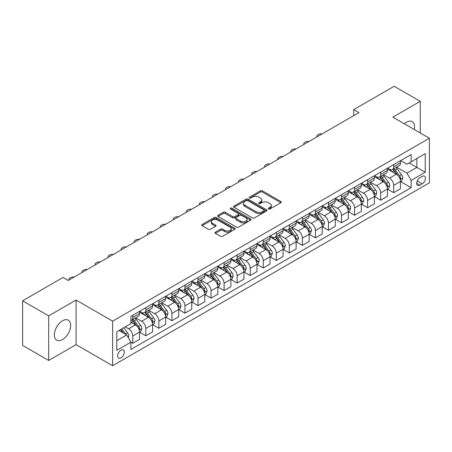 <?xml version="1.0" encoding="UTF-8"?>
<svg xmlns="http://www.w3.org/2000/svg" width="452" height="452" viewBox="0 0 452 452"><rect width="100%" height="100%" fill="white"/><g stroke="black" fill="none" stroke-linecap="round" stroke-linejoin="round"><path stroke-width="0.68" d="M268.533 208.977A1.017 0.588 0 0 0 269.968 208.977L280.856 202.694A1.446 0.836 0 0 0 281.28 202.1A1.446 0.836 0 0 0 280.856 201.513L262.414 190.863A1.446 0.836 0 0 0 260.363 190.863L249.481 197.151A1.017 0.588 0 0 0 249.182 197.564A1.017 0.588 0 0 0 249.481 197.976A1.017 0.588 0 0 0 250.916 197.976L252.323 197.162A4.639 2.678 0 0 1 258.877 197.162L260.414 198.049A4.639 2.678 0 0 1 261.776 199.942A4.639 2.678 0 0 1 260.414 201.835L259.007 202.649A1.017 0.588 0 0 0 258.713 203.061A1.017 0.588 0 0 0 259.007 203.479A1.017 0.588 0 0 0 260.442 203.479L261.849 202.665A4.639 2.678 0 0 1 268.409 202.665L269.946 203.553A4.639 2.678 0 0 1 271.302 205.445A4.639 2.678 0 0 1 269.946 207.338L268.533 208.152A1.017 0.588 0 0 0 268.239 208.564A1.017 0.588 0 0 0 268.533 208.977L268.533 208.152M62.523 339.576A11.515 6.65 120 0 0 70.043 329.429A11.515 6.65 120 0 0 68.28 320.202A11.515 6.65 120 0 0 62.523 320.773A11.515 6.65 120 0 0 55.003 330.921A11.515 6.65 120 0 0 56.766 340.147A11.515 6.65 120 0 0 62.523 339.576M414.298 129.526A11.515 6.65 120 0 0 412.196 121.644A11.515 6.65 120 0 0 406.438 122.215A11.515 6.65 120 0 0 404.32 123.763M120.972 357.894A4.723 2.729 120 0 0 124.057 353.73A4.723 2.729 120 0 0 123.334 349.95A4.723 2.729 120 0 0 120.972 350.181A4.723 2.729 120 0 0 117.887 354.345A4.723 2.729 120 0 0 118.61 358.131A4.723 2.729 120 0 0 120.972 357.894M215.389 232.153A1.446 0.836 0 0 0 214.966 232.74A1.446 0.836 0 0 0 215.389 233.334L220.565 236.323A1.446 0.836 0 0 0 222.61 236.323L234.701 229.339A1.446 0.836 0 0 0 235.125 228.752A1.446 0.836 0 0 0 234.701 228.158L216.259 217.514A1.446 0.836 0 0 0 214.214 217.514L202.123 224.491A1.446 0.836 0 0 0 201.699 225.085A1.446 0.836 0 0 0 202.123 225.672L208.372 229.283A1.446 0.836 0 0 0 210.423 229.283L215.593 226.294A1.446 0.836 0 0 0 216.016 225.701A1.446 0.836 0 0 0 215.593 225.113L212.496 223.322A3.876 2.237 0 0 1 211.361 221.74A3.876 2.237 0 0 1 213.751 219.672A3.876 2.237 0 0 1 217.977 220.158L230.119 227.17A3.876 2.237 0 0 1 231.254 228.752A3.876 2.237 0 0 1 228.859 230.814A3.876 2.237 0 0 1 224.638 230.334L222.61 229.164A1.446 0.836 0 0 0 220.565 229.164L215.389 232.153L215.389 233.334M76.094 300.043L48.692 315.863L22.6 300.8L22.6 345.39L48.692 360.453L76.094 344.639L112.621 365.73L112.621 321.135L76.094 300.043L76.094 344.639M420.27 132.973L420.27 101.338L392.867 117.153L429.4 138.244L112.621 321.135M420.27 101.338L394.172 86.27L353.73 109.621L353.73 115.65M22.6 300.8L63.043 277.449L68.263 280.46L358.944 112.633L353.73 109.621M252.425 217.926A1.446 0.836 0 0 0 254.476 217.926L266.561 210.943A1.446 0.836 0 0 0 266.991 210.355A1.446 0.836 0 0 0 266.561 209.762L248.125 199.117A1.446 0.836 0 0 0 246.074 199.117L233.983 206.095A1.446 0.836 0 0 0 233.56 206.688A1.446 0.836 0 0 0 233.983 207.276L252.425 217.926M230.853 209.197A1.017 0.588 0 0 1 231.882 209.338L231.882 208.135L250.634 218.96A1.446 0.836 0 0 1 251.058 219.553A1.446 0.836 0 0 1 250.634 220.141L238.543 227.124A1.446 0.836 0 0 1 236.492 227.124L218.056 216.474L223.226 213.513L223.226 212.304L218.056 215.293A1.446 0.836 0 0 0 217.627 215.886A1.446 0.836 0 0 0 218.056 216.474L218.056 215.293M223.226 213.513A1.446 0.836 0 0 1 225.277 213.513L225.277 212.304A1.446 0.836 0 0 0 223.226 212.304M225.277 212.304L232.757 216.621A1.446 0.836 0 0 0 234.803 216.621L238.238 214.643A1.446 0.836 0 0 0 238.662 214.05A1.446 0.836 0 0 0 238.238 213.457L230.452 208.965A1.017 0.588 0 0 1 230.153 208.547A1.017 0.588 0 0 1 230.78 208.01A1.017 0.588 0 0 1 231.882 208.135M422.196 176.393L419.902 177.715A4.576 2.644 120 0 0 416.913 181.749A4.576 2.644 120 0 0 417.614 185.416A4.576 2.644 120 0 0 419.902 185.19L422.196 183.862A4.576 2.644 120 0 0 425.185 179.834A4.576 2.644 120 0 0 424.484 176.167A4.576 2.644 120 0 0 422.196 176.393M112.621 365.73L429.4 182.84L429.4 138.244M400.647 160.573L406.958 164.217L411.134 161.81L411.134 154.516L130.888 316.315L130.888 323.604L116.797 331.74L116.797 350.3L130.888 342.164L130.888 349.458L411.134 187.659L411.134 180.371L406.958 173.139L396.579 167.144M411.134 161.81L425.225 153.674L425.225 172.235L411.134 180.371M48.692 315.863L48.692 360.453M409.15 162.952L416.874 167.409L416.874 158.494L425.225 153.674M406.958 173.139L416.874 167.409L425.225 172.235M116.797 340.661L126.713 334.938L118.989 330.474M130.888 342.226L132.769 343.311L132.769 336.022A5.904 3.407 -120 0 0 128.594 328.79L125.255 326.858M132.769 343.311L139.549 339.395L139.549 332.101A5.904 3.407 -120 0 0 135.374 324.869L130.888 322.282M139.708 332.254L145.815 335.779L145.815 328.485A5.904 3.407 -120 0 0 141.64 321.259L135.645 317.796M145.815 335.779L152.601 331.864L152.601 324.57A5.904 3.407 -120 0 0 148.425 317.338L139.549 312.219M152.753 324.722L158.861 328.248L158.861 320.954A5.904 3.407 -120 0 0 154.686 313.722L148.691 310.264M158.861 328.248L165.647 324.327L165.647 317.038A5.904 3.407 -120 0 0 161.471 309.806L152.601 304.682M165.799 317.191L171.907 320.717L171.907 313.422A5.904 3.407 -120 0 0 167.732 306.19L161.737 302.733M171.907 320.717L178.693 316.796L178.693 309.507A5.904 3.407 -120 0 0 174.517 302.275L165.647 297.15M178.851 309.654L184.953 313.179L184.953 305.891A5.904 3.407 -120 0 0 180.777 298.659L174.783 295.196M184.953 313.179L191.738 309.264L191.738 301.976A5.904 3.407 -120 0 0 187.563 294.744L178.693 289.619M191.897 302.122L198.004 305.648L198.004 298.36A5.904 3.407 -120 0 0 193.829 291.128L187.834 287.664M198.004 305.648L204.784 301.733L204.784 294.438A5.904 3.407 -120 0 0 200.609 287.212L191.738 282.088M204.942 294.591L211.05 298.117L211.05 290.822A5.904 3.407 -120 0 0 206.875 283.596L200.88 280.133M211.05 298.117L217.83 294.201L217.83 286.907A5.904 3.407 -120 0 0 213.66 279.675L204.784 274.556M217.988 287.06L224.096 290.585L224.096 283.291A5.904 3.407 -120 0 0 219.921 276.059L213.926 272.601M224.096 290.585L230.882 286.67L230.882 279.376A5.904 3.407 -120 0 0 226.706 272.144L217.83 267.025M231.034 279.528L237.142 283.054L237.142 275.76A5.904 3.407 -120 0 0 232.966 268.528L226.972 265.07M237.142 283.054L243.927 279.133L243.927 271.844A5.904 3.407 -120 0 0 239.752 264.612L230.882 259.488M244.086 271.991L250.188 275.517L250.188 268.228A5.904 3.407 -120 0 0 246.012 260.996L240.018 257.533M250.188 275.517L256.973 271.601L256.973 264.313A5.904 3.407 -120 0 0 252.798 257.081L243.927 251.956M257.132 264.46L263.233 267.985L263.233 260.697A5.904 3.407 -120 0 0 259.058 253.465L253.063 250.001M263.233 267.985L270.019 264.07L270.019 256.776A5.904 3.407 -120 0 0 265.844 249.549L256.973 244.425M270.177 256.928L276.285 260.454L276.285 253.165A5.904 3.407 -120 0 0 272.11 245.933L266.115 242.47M276.285 260.454L283.065 256.538L283.065 249.244A5.904 3.407 -120 0 0 278.89 242.012L270.019 236.893M283.223 249.397L289.331 252.922L289.331 245.628A5.904 3.407 -120 0 0 285.155 238.396L279.161 234.938M289.331 252.922L296.111 249.007L296.111 241.713A5.904 3.407 -120 0 0 291.941 234.481L283.065 229.362M296.269 241.865L302.377 245.391L302.377 238.097A5.904 3.407 -120 0 0 298.201 230.865L292.207 227.407M302.377 245.391L309.162 241.47L309.162 234.181A5.904 3.407 -120 0 0 304.987 226.949L296.111 221.825M309.315 234.334L315.423 237.854L315.423 230.565A5.904 3.407 -120 0 0 311.247 223.333L305.253 219.875M315.423 237.854L322.208 233.938L322.208 226.65A5.904 3.407 -120 0 0 318.033 219.418L309.162 214.293M322.366 226.797L328.468 230.322L328.468 223.034A5.904 3.407 -120 0 0 324.293 215.802L318.298 212.338M328.468 230.322L335.254 226.407L335.254 219.113A5.904 3.407 -120 0 0 331.079 211.886L322.208 206.762M335.412 219.265L341.514 222.791L341.514 215.502A5.904 3.407 -120 0 0 337.339 208.27L331.35 204.807M341.514 222.791L348.3 218.875L348.3 211.581A5.904 3.407 -120 0 0 344.125 204.349L335.254 199.23M348.458 211.734L354.566 215.259L354.566 207.965A5.904 3.407 -120 0 0 350.39 200.733L344.396 197.275M354.566 215.259L361.346 211.344L361.346 204.05A5.904 3.407 -120 0 0 357.17 196.818L348.3 191.699M361.504 204.202L367.612 207.728L367.612 200.434A5.904 3.407 -120 0 0 363.436 193.202L357.442 189.744M367.612 207.728L374.397 203.807L374.397 196.518A5.904 3.407 -120 0 0 370.222 189.286L361.346 184.162M374.55 196.671L380.657 200.196L380.657 192.902A5.904 3.407 -120 0 0 376.482 185.67L370.487 182.212M380.657 200.196L387.443 196.275L387.443 188.987A5.904 3.407 -120 0 0 383.268 181.755L374.397 176.63M387.596 189.134L393.703 192.659L393.703 185.371A5.904 3.407 -120 0 0 389.528 178.139L383.533 174.675M393.703 192.659L400.489 188.744L400.489 181.455A5.904 3.407 -120 0 0 396.314 174.223L387.443 169.099M387.596 168.104L389.528 169.217A5.904 3.407 -120 0 0 392.483 169.511A5.904 3.407 -120 0 0 393.703 166.811L393.703 164.579M374.55 175.636L376.482 176.755A5.904 3.407 -120 0 0 379.431 177.043A5.904 3.407 -120 0 0 380.657 174.342L380.657 172.11M361.504 183.167L363.436 184.286A5.904 3.407 -120 0 0 366.386 184.58A5.904 3.407 -120 0 0 367.612 181.873L367.612 179.647M348.458 190.704L350.39 191.817A5.904 3.407 -120 0 0 353.34 192.111A5.904 3.407 -120 0 0 354.566 189.405L354.566 187.179M335.412 198.236L337.339 199.349A5.904 3.407 -120 0 0 340.294 199.643A5.904 3.407 -120 0 0 341.514 196.942L341.514 194.71M322.366 205.767L324.293 206.88A5.904 3.407 -120 0 0 327.248 207.174A5.904 3.407 -120 0 0 328.468 204.473L328.468 202.242M309.315 213.299L311.247 214.417A5.904 3.407 -120 0 0 314.202 214.706A5.904 3.407 -120 0 0 315.423 212.005L315.423 209.773M296.269 220.83L298.201 221.949A5.904 3.407 -120 0 0 301.151 222.237A5.904 3.407 -120 0 0 302.377 219.536L302.377 217.305M283.223 228.367L285.155 229.48A5.904 3.407 -120 0 0 288.105 229.774A5.904 3.407 -120 0 0 289.331 227.068L289.331 224.842M270.177 235.899L272.11 237.012A5.904 3.407 -120 0 0 275.059 237.306A5.904 3.407 -120 0 0 276.285 234.599L276.285 232.373M257.132 243.43L259.058 244.543A5.904 3.407 -120 0 0 262.013 244.837A5.904 3.407 -120 0 0 263.233 242.136L263.233 239.905M244.08 250.962L246.012 252.075A5.904 3.407 -120 0 0 248.967 252.369A5.904 3.407 -120 0 0 250.188 249.668L250.188 247.436M231.034 258.493L232.966 259.612A5.904 3.407 -120 0 0 235.921 259.9A5.904 3.407 -120 0 0 237.142 257.199L237.142 254.968M217.988 266.03L219.921 267.143A5.904 3.407 -120 0 0 222.87 267.437A5.904 3.407 -120 0 0 224.096 264.731L224.096 262.505M204.942 273.562L206.875 274.675A5.904 3.407 -120 0 0 209.824 274.969A5.904 3.407 -120 0 0 211.05 272.262L211.05 270.036M191.897 281.093L193.829 282.206A5.904 3.407 -120 0 0 196.778 282.5A5.904 3.407 -120 0 0 198.004 279.799L198.004 277.568M178.851 288.625L180.777 289.738A5.904 3.407 -120 0 0 183.732 290.031A5.904 3.407 -120 0 0 184.953 287.331L184.953 285.099M165.799 296.156L167.732 297.275A5.904 3.407 -120 0 0 170.686 297.563A5.904 3.407 -120 0 0 171.907 294.862L171.907 292.63M152.753 303.687L154.686 304.806A5.904 3.407 -120 0 0 157.641 305.1A5.904 3.407 -120 0 0 158.861 302.394L158.861 300.168M139.708 311.225L141.64 312.338A5.904 3.407 -120 0 0 144.589 312.631A5.904 3.407 -120 0 0 145.815 309.925L145.815 307.699M400.647 181.602L411.134 187.659M392.483 169.511L399.263 165.596A5.904 3.407 -120 0 0 400.489 162.895L400.489 160.663M379.431 177.043L386.217 173.127A5.904 3.407 -120 0 0 387.443 170.427L387.443 168.195M366.386 184.58L373.171 180.659A5.904 3.407 -120 0 0 374.397 177.958L374.397 175.726M353.34 192.111L360.125 188.19A5.904 3.407 -120 0 0 361.346 185.489L361.346 183.258M340.294 199.643L347.079 195.727A5.904 3.407 -120 0 0 348.3 193.021L348.3 190.795M327.248 207.174L334.034 203.259A5.904 3.407 -120 0 0 335.254 200.552L335.254 198.326M314.202 214.706L320.982 210.79A5.904 3.407 -120 0 0 322.208 208.089L322.208 205.858M301.151 222.237L307.936 218.322A5.904 3.407 -120 0 0 309.162 215.621L309.162 213.389M288.105 229.774L294.89 225.853A5.904 3.407 -120 0 0 296.111 223.152L296.111 220.921M275.059 237.306L281.845 233.39A5.904 3.407 -120 0 0 283.065 230.684L283.065 228.458M262.013 244.837L268.799 240.922A5.904 3.407 -120 0 0 270.019 238.215L270.019 235.989M248.967 252.369L255.753 248.453A5.904 3.407 -120 0 0 256.973 245.752L256.973 243.521M235.921 259.9L242.701 255.985A5.904 3.407 -120 0 0 243.927 253.284L243.927 251.052M222.87 267.437L229.656 263.516A5.904 3.407 -120 0 0 230.882 260.815L230.882 258.584M209.824 274.969L216.61 271.053A5.904 3.407 -120 0 0 217.83 268.347L217.83 266.121M196.778 282.5L203.564 278.585A5.904 3.407 -120 0 0 204.784 275.878L204.784 273.652M183.732 290.031L190.518 286.116A5.904 3.407 -120 0 0 191.738 283.415L191.738 281.184M170.686 297.563L177.472 293.647A5.904 3.407 -120 0 0 178.693 290.947L178.693 288.715M157.641 305.1L164.421 301.179A5.904 3.407 -120 0 0 165.647 298.478L165.647 296.246M144.589 312.631L151.375 308.71A5.904 3.407 -120 0 0 152.601 306.01L152.601 303.778M130.888 320.4A5.904 3.407 -120 0 0 131.543 320.163L138.329 316.247A5.904 3.407 -120 0 0 139.549 313.541L139.549 311.315M131.543 320.163A5.904 3.407 -120 0 0 132.769 317.462L132.769 315.23M126.713 334.938L130.888 342.164M268.94 209.123L269.946 208.541A4.639 2.678 0 0 0 271.302 206.649L271.302 205.445M261.776 199.942L261.776 201.151A4.639 2.678 0 0 1 260.414 203.044L259.414 203.62M280.839 202.705L262.414 192.072A1.446 0.836 0 0 0 260.363 192.072L249.883 198.117M266.544 210.954L248.125 200.321A1.446 0.836 0 0 0 246.074 200.321L234.006 207.287M264.002 210.768A1.017 0.588 0 0 0 264.301 210.355A1.017 0.588 0 0 0 264.002 209.937L247.815 200.592A1.017 0.588 0 0 0 246.38 200.592L244.894 201.451A4.639 2.678 0 0 0 243.538 203.343A4.639 2.678 0 0 0 244.894 205.236L255.962 211.626A4.639 2.678 0 0 0 262.516 211.626L264.002 210.768L264.002 211.971A1.017 0.588 0 0 0 264.301 211.559L264.301 210.355M243.538 203.343L243.538 204.553A4.639 2.678 0 0 0 244.894 206.445L244.894 205.236M264.002 211.971L262.516 212.83A4.639 2.678 0 0 1 255.962 212.83L244.894 206.445M225.277 213.513L232.757 217.83A1.446 0.836 0 0 0 234.803 217.83L238.238 215.847A1.446 0.836 0 0 0 238.662 215.254L238.662 214.05M231.882 209.338L250.611 220.152M240.515 221.101A3.876 2.237 0 0 0 244.741 221.587A3.876 2.237 0 0 0 247.131 219.519A3.876 2.237 0 0 0 245.995 217.937L241.718 215.468A1.446 0.836 0 0 0 239.673 215.468L236.238 217.452A1.446 0.836 0 0 0 235.814 218.045A1.446 0.836 0 0 0 236.238 218.632L240.515 221.101L240.515 222.311A3.876 2.237 0 0 0 244.741 222.796A3.876 2.237 0 0 0 247.131 220.729L247.131 219.519M235.814 218.045L235.814 219.248A1.446 0.836 0 0 0 236.238 219.841L236.238 218.632M240.515 222.311L236.238 219.841M231.254 228.752L231.254 229.955A3.876 2.237 0 0 1 228.859 232.023A3.876 2.237 0 0 1 224.638 231.537L222.61 230.367A1.446 0.836 0 0 0 220.565 230.367L215.406 233.345M211.361 221.74L211.361 222.943A3.876 2.237 0 0 0 212.496 224.525L212.496 223.322M215.576 226.305L212.496 224.525M234.684 229.35L216.259 218.717A1.446 0.836 0 0 0 214.214 218.717L202.14 225.684M400.489 181.693L401.743 180.969L402.783 177.958A3.91 2.26 -120 0 0 401.534 174.625L397.268 168.935A11.294 6.52 -120 0 0 396.037 167.46M391.799 171.613A11.294 6.52 -120 0 0 389.488 169.195M400.133 179.297L400.67 178.122A3.91 2.26 -120 0 0 399.551 175.772L395.285 170.076A11.294 6.52 -120 0 0 394.054 168.602M393.003 169.212A9.373 5.413 60 0 1 394.545 170.958L398.15 175.777M392.805 169.325A11.294 6.52 60 0 1 394.037 170.799L396.873 174.585M322.005 133.967A2.955 1.706 -0 0 0 318.762 134.329L317.716 134.933A2.955 1.706 -0 0 0 316.852 136.137A2.955 1.706 -0 0 0 317.089 136.803M387.443 189.224L388.692 188.501L389.737 185.489A3.91 2.26 -120 0 0 388.488 182.162L384.223 176.466A11.294 6.52 -120 0 0 382.991 174.992M378.753 179.145A11.294 6.52 -120 0 0 376.437 176.726M387.087 186.829L387.624 185.659A3.91 2.26 -120 0 0 386.505 183.303L382.239 177.613A11.294 6.52 -120 0 0 381.008 176.133M379.957 176.743A9.373 5.413 60 0 1 381.499 178.489L385.104 183.309M379.759 176.856A11.294 6.52 60 0 1 380.991 178.337L383.821 182.116M308.953 141.499A2.955 1.706 -0 0 0 305.716 141.86L304.671 142.465A2.955 1.706 -0 0 0 303.806 143.668A2.955 1.706 -0 0 0 304.043 144.335M374.397 196.761L375.646 196.038L376.691 193.021A3.91 2.26 -120 0 0 375.442 189.693L371.177 183.998A11.294 6.52 -120 0 0 369.945 182.523M365.702 186.682A11.294 6.52 -120 0 0 363.391 184.258M374.036 194.366L374.578 193.19A3.91 2.26 -120 0 0 373.459 190.834L369.194 185.145A11.294 6.52 -120 0 0 367.962 183.67M366.911 184.275A9.373 5.413 60 0 1 368.448 186.026L372.058 190.84M366.708 184.393A11.294 6.52 60 0 1 367.939 185.868L370.776 189.654M295.907 149.03A2.955 1.706 -0 0 0 292.67 149.397L291.625 149.996A2.955 1.706 -0 0 0 290.76 151.2A2.955 1.706 -0 0 0 290.998 151.866M361.346 204.293L362.6 203.569L363.645 200.552A3.91 2.26 -120 0 0 362.397 197.225L358.131 191.529A11.294 6.52 -120 0 0 356.899 190.055M352.656 194.213A11.294 6.52 -120 0 0 350.345 191.795M360.99 201.897L361.532 200.722A3.91 2.26 -120 0 0 360.413 198.371L356.148 192.676A11.294 6.52 -120 0 0 354.916 191.202M353.865 191.806A9.373 5.413 60 0 1 355.402 193.558L359.012 198.371M353.662 191.925A11.294 6.52 60 0 1 354.893 193.399L357.73 197.185M282.862 156.561A2.955 1.706 -0 0 0 279.624 156.929L278.579 157.528A2.955 1.706 -0 0 0 277.714 158.737A2.955 1.706 -0 0 0 277.946 159.398M348.3 211.824L349.554 211.101L350.599 208.089A3.91 2.26 -120 0 0 349.351 204.756L345.085 199.066A11.294 6.52 -120 0 0 343.853 197.586M339.61 201.745A11.294 6.52 -120 0 0 337.299 199.326M347.944 209.429L348.486 208.253A3.91 2.26 -120 0 0 347.368 205.903L343.102 200.208A11.294 6.52 -120 0 0 341.87 198.733M340.819 199.338A9.373 5.413 60 0 1 342.356 201.089L345.966 205.909M340.616 199.456A11.294 6.52 60 0 1 341.848 200.931L344.684 204.716M269.816 164.093A2.955 1.706 -0 0 0 266.578 164.46L265.533 165.065A2.955 1.706 -0 0 0 264.669 166.268A2.955 1.706 -0 0 0 264.9 166.935M335.254 219.356L336.508 218.632L337.548 215.621A3.91 2.26 -120 0 0 336.299 212.287L332.039 206.598A11.294 6.52 -120 0 0 330.807 205.123M326.564 209.276A11.294 6.52 -120 0 0 324.253 206.858M334.898 216.96L335.44 215.785A3.91 2.26 -120 0 0 334.316 213.434L330.056 207.739A11.294 6.52 -120 0 0 328.824 206.265M327.773 206.875A9.373 5.413 60 0 1 329.31 208.621L332.921 213.44M327.57 206.988A11.294 6.52 60 0 1 328.802 208.462L331.638 212.248M256.77 171.63A2.955 1.706 -0 0 0 253.527 171.992L252.487 172.596A2.955 1.706 -0 0 0 251.623 173.8A2.955 1.706 -0 0 0 251.854 174.466M322.208 226.887L323.462 226.164L324.502 223.152A3.91 2.26 -120 0 0 323.253 219.825L318.988 214.129A11.294 6.52 -120 0 0 317.756 212.655M313.518 216.807A11.294 6.52 -120 0 0 311.208 214.389M321.852 224.491L322.389 223.322A3.91 2.26 -120 0 0 321.27 220.966L317.005 215.276A11.294 6.52 -120 0 0 315.773 213.796M314.722 214.406A9.373 5.413 60 0 1 316.264 216.152L319.869 220.971M314.524 214.519A11.294 6.52 60 0 1 315.756 215.999L318.592 219.779M243.718 179.161A2.955 1.706 -0 0 0 240.481 179.523L239.436 180.128A2.955 1.706 -0 0 0 238.571 181.331A2.955 1.706 -0 0 0 238.809 181.998M309.162 234.424L310.411 233.701L311.456 230.684A3.91 2.26 -120 0 0 310.208 227.356L305.942 221.661A11.294 6.52 -120 0 0 304.71 220.186M300.467 224.345A11.294 6.52 -120 0 0 298.156 221.921M308.806 232.023L309.343 230.853A3.91 2.26 -120 0 0 308.224 228.497L303.959 222.808A11.294 6.52 -120 0 0 302.727 221.333M301.676 221.938A9.373 5.413 60 0 1 303.219 223.689L306.823 228.503M301.478 222.056A11.294 6.52 60 0 1 302.71 223.531L305.541 227.316M230.673 186.693A2.955 1.706 -0 0 0 227.435 187.055L226.39 187.659A2.955 1.706 -0 0 0 225.525 188.863A2.955 1.706 -0 0 0 225.763 189.529M296.111 241.956L297.365 241.232L298.41 238.215A3.91 2.26 -120 0 0 297.162 234.887L292.896 229.192A11.294 6.52 -120 0 0 291.664 227.718M287.421 231.876A11.294 6.52 -120 0 0 285.11 229.458M295.755 239.56L296.297 238.385A3.91 2.26 -120 0 0 295.179 236.034L290.913 230.339A11.294 6.52 -120 0 0 289.681 228.865M288.63 229.469A9.373 5.413 60 0 1 290.167 231.221L293.777 236.034M288.427 229.588A11.294 6.52 60 0 1 289.659 231.062L292.495 234.848M217.627 194.224A2.955 1.706 -0 0 0 214.389 194.592L213.344 195.191A2.955 1.706 -0 0 0 212.48 196.4A2.955 1.706 -0 0 0 212.711 197.061M283.065 249.487L284.319 248.764L285.365 245.752A3.91 2.26 -120 0 0 284.116 242.419L279.85 236.724A11.294 6.52 -120 0 0 278.618 235.249M274.375 239.407A11.294 6.52 -120 0 0 272.064 236.989M282.709 247.091L283.251 245.916A3.91 2.26 -120 0 0 282.133 243.566L277.867 237.871A11.294 6.52 -120 0 0 276.635 236.396M275.584 237.001A9.373 5.413 60 0 1 277.121 238.752L280.732 243.571M275.381 237.119A11.294 6.52 60 0 1 276.613 238.594L279.449 242.379M204.581 201.756A2.955 1.706 -0 0 0 201.343 202.123L200.298 202.722A2.955 1.706 -0 0 0 199.434 203.931A2.955 1.706 -0 0 0 199.665 204.592M270.019 257.018L271.273 256.295L272.313 253.284A3.91 2.26 -120 0 0 271.07 249.95L266.804 244.261A11.294 6.52 -120 0 0 265.573 242.78M261.329 246.939A11.294 6.52 -120 0 0 259.019 244.521M269.663 254.623L270.206 253.448A3.91 2.26 -120 0 0 269.087 251.097L264.821 245.402A11.294 6.52 -120 0 0 263.589 243.927M262.539 244.538A9.373 5.413 60 0 1 264.075 246.283L267.686 251.103M262.335 244.651A11.294 6.52 60 0 1 263.567 246.125L266.403 249.911M191.535 209.293A2.955 1.706 -0 0 0 188.292 209.655L187.252 210.259A2.955 1.706 -0 0 0 186.388 211.463A2.955 1.706 -0 0 0 186.619 212.129M256.973 264.55L258.228 263.827L259.267 260.815A3.91 2.26 -120 0 0 258.019 257.482L253.758 251.792A11.294 6.52 -120 0 0 252.521 250.318M248.284 254.47A11.294 6.52 -120 0 0 245.973 252.052M256.617 262.154L257.16 260.979A3.91 2.26 -120 0 0 256.035 258.629L251.775 252.934A11.294 6.52 -120 0 0 250.538 251.459M249.493 252.069A9.373 5.413 60 0 1 251.029 253.815L254.64 258.634M249.289 252.182A11.294 6.52 60 0 1 250.521 253.657L253.357 257.442M178.489 216.824A2.955 1.706 -0 0 0 175.246 217.186L174.206 217.791A2.955 1.706 -0 0 0 173.342 218.994A2.955 1.706 -0 0 0 173.574 219.661M243.927 272.081L245.176 271.358L246.221 268.347A3.91 2.26 -120 0 0 244.973 265.019L240.707 259.324A11.294 6.52 -120 0 0 239.475 257.849M235.238 262.002A11.294 6.52 -120 0 0 232.921 259.584M243.571 269.686L244.108 268.516A3.91 2.26 -120 0 0 242.99 266.16L238.724 260.471A11.294 6.52 -120 0 0 237.492 258.996M236.441 259.601A9.373 5.413 60 0 1 237.984 261.346L241.588 266.166M236.243 259.719A11.294 6.52 60 0 1 237.475 261.194L240.311 264.979M165.438 224.356A2.955 1.706 -0 0 0 162.2 224.717L161.155 225.322A2.955 1.706 -0 0 0 160.29 226.525A2.955 1.706 -0 0 0 160.528 227.192M230.882 279.618L232.13 278.895L233.175 275.878A3.91 2.26 -120 0 0 231.927 272.55L227.661 266.855A11.294 6.52 -120 0 0 226.429 265.38M222.186 269.539A11.294 6.52 -120 0 0 219.875 267.115M230.526 277.223L231.062 276.048A3.91 2.26 -120 0 0 229.944 273.692L225.678 268.002A11.294 6.52 -120 0 0 224.446 266.527M223.395 267.132A9.373 5.413 60 0 1 224.932 268.883L228.542 273.697M223.192 267.251A11.294 6.52 60 0 1 224.429 268.725L227.26 272.511M152.392 231.887A2.955 1.706 -0 0 0 149.154 232.255L148.109 232.853A2.955 1.706 -0 0 0 147.245 234.063A2.955 1.706 -0 0 0 147.482 234.724M217.83 287.15L219.084 286.427L220.13 283.415A3.91 2.26 -120 0 0 218.881 280.082L214.615 274.387A11.294 6.52 -120 0 0 213.384 272.912M209.14 277.07A11.294 6.52 -120 0 0 206.83 274.652M217.474 284.754L218.017 283.579A3.91 2.26 -120 0 0 216.898 281.229L212.632 275.534A11.294 6.52 -120 0 0 211.4 274.059M210.349 274.663A9.373 5.413 60 0 1 211.886 276.415L215.497 281.234M210.146 274.782A11.294 6.52 60 0 1 211.378 276.257L214.214 280.042M139.346 239.419A2.955 1.706 -0 0 0 136.108 239.786L135.063 240.385A2.955 1.706 -0 0 0 134.199 241.594A2.955 1.706 -0 0 0 134.43 242.255M204.784 294.681L206.039 293.958L207.084 290.947A3.91 2.26 -120 0 0 205.835 287.613L201.569 281.924A11.294 6.52 -120 0 0 200.338 280.443M196.095 284.602A11.294 6.52 -120 0 0 193.784 282.184M204.428 292.286L204.971 291.111A3.91 2.26 -120 0 0 203.852 288.76L199.586 283.065A11.294 6.52 -120 0 0 198.355 281.59M197.304 282.195A9.373 5.413 60 0 1 198.84 283.946L202.451 288.766M197.1 282.314A11.294 6.52 60 0 1 198.332 283.788L201.168 287.574M126.3 246.956A2.955 1.706 -0 0 0 123.063 247.317L122.017 247.922A2.955 1.706 -0 0 0 121.153 249.125A2.955 1.706 -0 0 0 121.385 249.792M191.738 302.213L192.993 301.49L194.032 298.478A3.91 2.26 -120 0 0 192.789 295.145L188.524 289.455A11.294 6.52 -120 0 0 187.292 287.98M183.049 292.133A11.294 6.52 -120 0 0 180.738 289.715M191.382 299.817L191.925 298.642A3.91 2.26 -120 0 0 190.806 296.292L186.54 290.596A11.294 6.52 -120 0 0 185.309 289.122M184.258 289.732A9.373 5.413 60 0 1 185.795 291.478L189.405 296.297M184.054 289.845A11.294 6.52 60 0 1 185.286 291.32L188.122 295.105M113.254 254.487A2.955 1.706 -0 0 0 110.011 254.849L108.972 255.453A2.955 1.706 -0 0 0 108.107 256.657A2.955 1.706 -0 0 0 108.339 257.324M178.693 309.744L179.947 309.021L180.986 306.01A3.91 2.26 -120 0 0 179.738 302.682L175.478 296.987A11.294 6.52 -120 0 0 174.24 295.512M170.003 299.665A11.294 6.52 -120 0 0 167.692 297.246M178.337 307.349L178.879 306.179A3.91 2.26 -120 0 0 177.755 303.823L173.495 298.134A11.294 6.52 -120 0 0 172.257 296.653M171.206 297.263A9.373 5.413 60 0 1 172.749 299.009L176.359 303.829M171.009 297.376A11.294 6.52 60 0 1 172.24 298.857L175.077 302.637M100.208 262.019A2.955 1.706 -0 0 0 96.965 262.38L95.926 262.985A2.955 1.706 -0 0 0 95.061 264.188A2.955 1.706 -0 0 0 95.293 264.855M165.647 317.281L166.895 316.558L167.941 313.541A3.91 2.26 -120 0 0 166.692 310.213L162.426 304.518A11.294 6.52 -120 0 0 161.195 303.043M156.957 307.202A11.294 6.52 -120 0 0 154.64 304.778M165.291 314.886L165.827 313.711A3.91 2.26 -120 0 0 164.709 311.355L160.443 305.665A11.294 6.52 -120 0 0 159.211 304.19M158.16 304.795A9.373 5.413 60 0 1 159.703 306.546L163.308 311.36M157.963 304.914A11.294 6.52 60 0 1 159.194 306.388L162.025 310.174M87.157 269.55A2.955 1.706 -0 0 0 83.919 269.917L82.874 270.516A2.955 1.706 -0 0 0 82.01 271.72A2.955 1.706 -0 0 0 82.247 272.387M152.601 324.813L153.849 324.09L154.895 321.073A3.91 2.26 -120 0 0 153.646 317.745L149.38 312.049A11.294 6.52 -120 0 0 148.149 310.575M143.905 314.733A11.294 6.52 -120 0 0 141.595 312.315M152.245 322.417L152.782 321.242A3.91 2.26 -120 0 0 151.663 318.892L147.397 313.196A11.294 6.52 -120 0 0 146.165 311.722M145.115 312.326A9.373 5.413 60 0 1 146.651 314.078L150.262 318.892M144.911 312.445A11.294 6.52 60 0 1 146.149 313.92L148.979 317.705M74.111 277.082A2.955 1.706 -0 0 0 70.874 277.449L69.828 278.048A2.955 1.706 -0 0 0 68.964 279.257A2.955 1.706 -0 0 0 69.201 279.918M139.549 332.344L140.804 331.621L141.849 328.61A3.91 2.26 -120 0 0 140.6 325.276L136.334 319.587A11.294 6.52 -120 0 0 135.103 318.106M139.193 329.949L139.736 328.773A3.91 2.26 -120 0 0 138.617 326.423L134.351 320.728A11.294 6.52 -120 0 0 133.12 319.253M132.069 319.858A9.373 5.413 60 0 1 133.606 321.609L137.216 326.429M131.865 319.976A11.294 6.52 60 0 1 133.097 321.451L135.933 325.237M128.278 337.65L128.803 336.141A3.91 2.26 -120 0 0 127.554 332.808L123.746 327.728M125.927 334.48A3.91 2.26 -120 0 0 125.571 333.955L121.763 328.875M120.786 329.44L123.52 333.09M120.509 329.598L122.831 332.695M128.594 328.79L135.374 324.869M141.64 321.259L148.425 317.338M154.686 313.722L161.471 309.806M167.732 306.19L174.517 302.275M180.777 298.659L187.563 294.744M193.829 291.128L200.609 287.212M206.875 283.596L213.66 279.675M219.921 276.059L226.706 272.144M232.966 268.528L239.752 264.612M246.012 260.996L252.798 257.081M259.058 253.465L265.844 249.549M272.11 245.933L278.89 242.012M285.155 238.396L291.941 234.481M298.201 230.865L304.987 226.949M311.247 223.333L318.033 219.418M324.293 215.802L331.079 211.886M337.339 208.27L344.125 204.349M350.39 200.733L357.17 196.818M363.436 193.202L370.222 189.286M376.482 185.67L383.268 181.755M389.528 178.139L396.314 174.223M393.703 166.811L400.489 162.895M393.703 185.371L400.489 181.455M380.657 192.902L387.443 188.987M380.657 174.342L387.443 170.427M367.612 200.434L374.397 196.518M367.612 181.873L374.397 177.958M354.566 207.965L361.346 204.05M354.566 189.405L361.346 185.489M341.514 215.502L348.3 211.581M341.514 196.942L348.3 193.021M328.468 223.034L335.254 219.113M328.468 204.473L335.254 200.552M315.423 230.565L322.208 226.65M315.423 212.005L322.208 208.089M302.377 238.097L309.162 234.181M302.377 219.536L309.162 215.621M289.331 245.628L296.111 241.713M289.331 227.068L296.111 223.152M276.285 253.165L283.065 249.244M276.285 234.599L283.065 230.684M263.233 260.697L270.019 256.776M263.233 242.136L270.019 238.215M250.188 268.228L256.973 264.313M250.188 249.668L256.973 245.752M237.142 275.76L243.927 271.844M237.142 257.199L243.927 253.284M224.096 283.291L230.882 279.376M224.096 264.731L230.882 260.815M211.05 290.822L217.83 286.907M211.05 272.262L217.83 268.347M198.004 298.36L204.784 294.438M198.004 279.799L204.784 275.878M184.953 305.891L191.738 301.976M184.953 287.331L191.738 283.415M171.907 313.422L178.693 309.507M171.907 294.862L178.693 290.947M158.861 320.954L165.647 317.038M158.861 302.394L165.647 298.478M145.815 328.485L152.601 324.57M145.815 309.925L152.601 306.01M132.769 336.022L139.549 332.101M132.769 317.462L139.549 313.541M417.19 180.975L422.196 183.862M416.665 183.32L419.902 185.19M269.946 208.541L269.946 207.338M259.007 203.479L259.007 202.649M260.414 203.044L260.414 201.835M249.481 197.976L249.481 197.151M260.363 192.072L260.363 190.863M262.414 192.072L262.414 190.863M280.856 202.694L280.856 201.513M233.983 207.276L233.983 206.095M246.074 200.321L246.074 199.117M248.125 200.321L248.125 199.117M266.561 210.943L266.561 209.762M255.962 212.83L255.962 211.626M262.516 212.83L262.516 211.626M232.757 217.83L232.757 216.621M234.803 217.83L234.803 216.621M238.238 215.847L238.238 214.643M250.634 220.141L250.634 218.96M220.565 230.367L220.565 229.164M222.61 230.367L222.61 229.164M224.638 231.537L224.638 230.334M215.593 226.294L215.593 225.113M202.123 225.672L202.123 224.491M214.214 218.717L214.214 217.514M216.259 218.717L216.259 217.514M234.701 229.339L234.701 228.158M400.195 179.512L402.76 178.031M395.285 170.076L397.268 168.935M392.212 171.856L394.037 170.799M399.551 175.772L401.534 174.625M399.24 177.297L400.67 178.122M387.149 187.043L389.709 185.563M382.239 177.613L384.223 176.466M379.166 179.387L380.991 178.337M386.505 183.303L388.488 182.162M386.194 184.834L387.624 185.659M374.103 194.575L376.663 193.1M369.194 185.145L371.177 183.998M366.12 186.919L367.939 185.868M373.459 190.834L375.442 189.693M373.149 192.366L374.578 193.19M361.058 202.112L363.617 200.631M356.148 192.676L358.131 191.529M353.074 194.45L354.893 193.399M360.413 198.371L362.397 197.225M360.103 199.897L361.532 200.722M348.006 209.643L350.571 208.163M343.102 200.208L345.085 199.066M340.023 201.982L341.848 200.931M347.368 205.903L349.351 204.756M347.057 207.428L348.486 208.253M334.96 217.175L337.525 215.694M330.056 207.739L332.039 206.598M326.977 209.519L328.802 208.462M334.316 213.434L336.299 212.287M334.011 214.96L335.44 215.785M321.914 224.706L324.479 223.226M317.005 215.276L318.988 214.129M313.931 217.05L315.756 215.999M321.27 220.966L323.253 219.825M320.96 222.491L322.389 223.322M308.869 232.238L311.428 230.763M303.959 222.808L305.942 221.661M300.885 224.582L302.71 223.531M308.224 228.497L310.208 227.356M307.914 230.028L309.343 230.853M295.823 239.775L298.382 238.294M290.913 230.339L292.896 229.192M287.839 232.113L289.659 231.062M295.179 236.034L297.162 234.887M294.868 237.56L296.297 238.385M282.777 247.306L285.336 245.826M277.867 237.871L279.85 236.724M274.793 239.645L276.613 238.594M282.133 243.566L284.116 242.419M281.822 245.091L283.251 245.916M269.725 254.838L272.29 253.357M264.821 245.402L266.804 244.261M261.742 247.182L263.567 246.125M269.087 251.097L271.07 249.95M268.776 252.623L270.206 253.448M256.679 262.369L259.245 260.889M251.775 252.934L253.758 251.792M248.696 254.713L250.521 253.657M256.035 258.629L258.019 257.482M255.73 260.154L257.16 260.979M243.634 269.9L246.199 268.426M238.724 260.471L240.707 259.324M235.65 262.245L237.475 261.194M242.99 266.16L244.973 265.019M242.679 267.691L244.108 268.516M230.588 277.438L233.147 275.957M225.678 268.002L227.661 266.855M222.604 269.776L224.429 268.725M229.944 273.692L231.927 272.55M229.633 275.223L231.062 276.048M217.542 284.969L220.101 283.489M212.632 275.534L214.615 274.387M209.558 277.308L211.378 276.257M216.898 281.229L218.881 280.082M216.587 282.754L218.017 283.579M204.496 292.5L207.056 291.02M199.586 283.065L201.569 281.924M196.513 284.839L198.332 283.788M203.852 288.76L205.835 287.613M203.541 290.286L204.971 291.111M191.445 300.032L194.01 298.552M186.54 290.596L188.524 289.455M183.461 292.376L185.286 291.32M190.806 296.292L192.789 295.145M190.495 297.817L191.925 298.642M178.399 307.563L180.964 306.083M173.495 298.134L175.478 296.987M170.415 299.908L172.24 298.857M177.755 303.823L179.738 302.682M177.45 305.354L178.879 306.179M165.353 315.101L167.918 313.62M160.443 305.665L162.426 304.518M157.369 307.439L159.194 306.388M164.709 311.355L166.692 310.213M164.398 312.886L165.827 313.711M152.307 322.632L154.867 321.152M147.397 313.196L149.38 312.049M144.324 314.971L146.149 313.92M151.663 318.892L153.646 317.745M151.352 320.417L152.782 321.242M139.261 330.163L141.821 328.683M134.351 320.728L136.334 319.587M131.278 322.502L133.097 321.451M138.617 326.423L140.6 325.276M138.306 327.949L139.736 328.773M127.786 336.791L128.775 336.215M125.571 333.955L127.554 332.808M316.852 136.137L316.852 136.939M303.806 143.668L303.806 144.47M290.76 151.2L290.76 152.002M277.714 158.737L277.714 159.533M264.669 166.268L264.669 167.065M251.623 173.8L251.623 174.602M238.571 181.331L238.571 182.133M225.525 188.863L225.525 189.665M212.48 196.4L212.48 197.196M199.434 203.931L199.434 204.728M186.388 211.463L186.388 212.265M173.342 218.994L173.342 219.796M160.29 226.525L160.29 227.328M147.245 234.063L147.245 234.859M134.199 241.594L134.199 242.391M121.153 249.125L121.153 249.928M108.107 256.657L108.107 257.459M95.061 264.188L95.061 264.991M82.01 271.72L82.01 272.522M68.964 279.257L68.964 280.054"/></g></svg>
